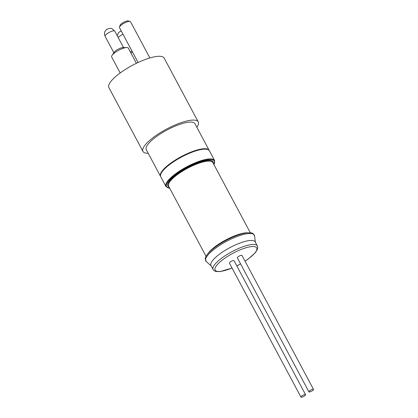 <?xml version="1.0" encoding="UTF-8"?>
<svg xmlns="http://www.w3.org/2000/svg" width="418" height="418" viewBox="0 0 418 418"><rect width="100%" height="100%" fill="white"/><g stroke="black" fill="none" stroke-linecap="round" stroke-linejoin="round"><path stroke-width="0.63" d="M302.193 395.668A2.607 0.716 -28.1 0 1 305.548 394.644A2.607 0.716 -28.1 0 1 303.583 396.504A2.607 0.716 -28.1 0 1 300.95 397.1A2.607 0.716 -28.1 0 1 302.193 395.668M310.151 390.417A2.607 0.716 -28.1 0 1 313.51 389.393A2.607 0.716 -28.1 0 1 311.546 391.248A2.607 0.716 -28.1 0 1 308.907 391.849A2.607 0.716 -28.1 0 1 310.151 390.417M136.404 63.296L128.279 48.08A9.426 2.586 151.9 0 0 126.706 47.527L122.814 47.605A5.486 1.505 151.9 0 0 116.669 50.082A5.486 1.505 151.9 0 0 114.297 52.156L112.071 55.343A9.426 2.586 151.9 0 0 111.648 56.958L120.191 72.957M131.983 51.069A5.486 1.505 151.9 0 0 130.332 51.921M149.869 57.956L130.531 21.741A6.27 1.719 151.9 0 0 130.071 21.428A6.27 1.719 151.9 0 0 129.779 21.381A6.27 1.719 151.9 0 0 123.885 23.34A6.27 1.719 151.9 0 0 119.475 27.086A6.27 1.719 151.9 0 0 119.475 27.645L138.086 62.501M119.475 27.086L120.118 25.237A4.765 1.306 -28.1 0 1 123.472 22.389A4.765 1.306 -28.1 0 1 127.95 20.9A4.765 1.306 -28.1 0 1 128.174 20.937L130.071 21.428M308.907 391.849L237.382 257.885A2.607 0.716 -28.1 0 1 238.621 256.453A2.607 0.716 -28.1 0 1 241.98 255.429L313.51 389.393M300.95 397.1L229.419 263.136A2.607 0.716 -28.1 0 1 230.663 261.705A2.607 0.716 -28.1 0 1 234.017 260.68L305.548 394.644M160.606 176.485A27.578 7.566 -28.1 0 1 160.486 176.291A27.578 7.566 -28.1 0 1 173.627 161.155A27.578 7.566 -28.1 0 1 209.141 150.313A27.578 7.566 -28.1 0 1 209.235 150.522M173.831 161.196A27.076 7.425 -28.1 0 1 207.014 149.299M132.537 52.114A9.426 2.586 151.9 0 0 130.891 52.971M126.706 47.527A9.426 2.586 151.9 0 0 116.141 51.785A9.426 2.586 151.9 0 0 112.071 55.343M148.197 153.265A31.34 8.595 -28.1 0 1 142.956 151.436A31.34 8.595 -28.1 0 1 157.884 134.235A31.34 8.595 -28.1 0 1 198.242 121.915A31.34 8.595 -28.1 0 1 196.847 127.286M142.956 151.436L108.889 87.639A31.34 8.595 -28.1 0 1 123.817 70.438A31.34 8.595 -28.1 0 1 164.175 58.118L198.242 121.915M160.486 176.291L146.274 149.665A27.578 7.566 -28.1 0 1 159.41 134.528A27.578 7.566 -28.1 0 1 194.924 123.686L209.141 150.313M257.347 245.92L255.21 241.917A25.07 6.876 151.9 0 0 253 240.596A25.07 6.876 151.9 0 0 226.3 249.666A25.07 6.876 151.9 0 0 210.98 265.534L213.117 269.532A25.07 6.876 -28.1 0 1 225.062 255.774A25.07 6.876 -28.1 0 1 255.137 244.593A25.07 6.876 -28.1 0 1 257.347 245.92L257.744 247.634L257.389 249.363L255.309 252.697L248.517 258.799L245.052 261.187M105.09 36.303C103.784 32.552 104.855 32.061 105.111 31.151L106.914 29.192L110.174 28.272L111.919 28.623L114.767 31.136A5.486 1.505 151.9 0 0 107.703 33.294A5.486 1.505 151.9 0 0 105.09 36.303L113.874 52.757M123.017 34.281A5.486 1.505 151.9 0 0 120.394 35.729A5.486 1.505 151.9 0 0 118.2 37.568M173.851 161.583A27.578 7.566 151.9 0 0 160.716 176.715C159.739 174.667 161.202 171.751 165.11 167.963C172.624 160.528 189.411 151.577 199.731 149.503C205.003 148.385 208.216 148.798 209.366 150.736A27.578 7.566 151.9 0 0 173.851 161.583M169.755 188.319L165.941 186.501A27.578 7.566 -28.1 0 1 179.076 171.364A27.578 7.566 -28.1 0 1 212.156 159.065A27.578 7.566 -28.1 0 1 214.591 160.522L209.366 150.736M213.927 164.603A27.076 7.425 151.9 0 0 211.989 159.754A27.076 7.425 151.9 0 0 179.505 171.829A27.076 7.425 151.9 0 0 168.997 188.116A27.076 7.425 151.9 0 0 169.698 188.22M250.293 232.711L212.835 162.555A25.07 6.876 151.9 0 0 210.62 161.228A25.07 6.876 151.9 0 0 183.925 170.298A25.07 6.876 151.9 0 0 168.606 186.167L206.064 256.323M169.029 186.961A25.571 7.012 -28.1 0 1 181.443 171.087A25.571 7.012 -28.1 0 1 210.792 160.543A25.571 7.012 -28.1 0 1 213.258 163.344M245.026 261.13A23.565 6.463 151.9 0 0 245.476 260.837A23.565 6.463 151.9 0 0 254.619 246.657A23.565 6.463 151.9 0 0 226.352 257.169A23.565 6.463 151.9 0 0 215.118 270.085A23.565 6.463 151.9 0 0 232.021 268.006M236.771 265.832A23.565 6.463 151.9 0 0 240.554 263.831M255.382 242.236L254.562 235.825A27.515 7.545 151.9 0 0 251.897 233.615A27.515 7.545 151.9 0 0 221.388 244.295A27.515 7.545 151.9 0 0 206.278 261.605L211.153 265.853M247.362 232.758A25.07 6.876 151.9 0 0 225.751 239.969A25.07 6.876 151.9 0 0 207.741 253.914M114.767 31.136L123.55 47.589M117.171 35.64L118.566 32.52L121.215 30.901M213.985 164.702L214.591 160.522M213.117 269.532L214.298 270.807L215.96 271.486L220.004 271.595L232.053 268.063M236.797 265.885L240.58 263.878M254.562 235.825L252.994 233.484L251.448 232.889L246.495 232.863C242.56 233.437 237.91 234.895 232.539 237.236C224.879 240.653 218.238 244.64 212.616 249.191C208.864 252.279 206.513 255.017 205.562 257.415L205.207 259.024L206.278 261.605M165.941 186.501L160.716 176.715"/></g></svg>
